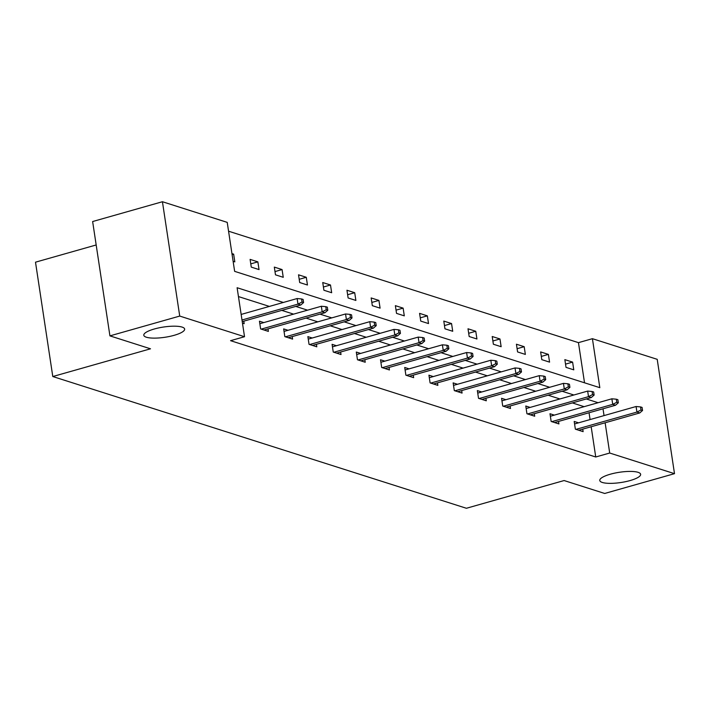<?xml version="1.0" encoding="UTF-8"?>
<svg xmlns="http://www.w3.org/2000/svg" width="710" height="710" viewBox="0 0 710 710"><rect width="100%" height="100%" fill="white"/><g stroke="black" fill="none" stroke-linecap="round" stroke-linejoin="round"><path stroke-width="1.06" d="M610.272 474.227A20.661 5.174 -8.6 0 1 640.633 474.298A20.661 5.174 -8.6 0 1 630.134 480.555A20.661 5.174 -8.6 0 1 599.772 480.484A20.661 5.174 -8.6 0 1 610.272 474.227M154.292 328.996A20.661 5.174 -8.6 0 1 184.653 329.067A20.661 5.174 -8.6 0 1 174.163 335.315A20.661 5.174 -8.6 0 1 143.802 335.244A20.661 5.174 -8.6 0 1 154.292 328.996M96.178 244.968L35.5 262.185L52.788 376.531L466.399 508.271L564.113 480.546L604.698 493.468L674.5 473.668L609.704 453.033L605.133 422.778M52.788 376.531L150.511 348.805L109.926 335.874L92.637 221.538L162.43 201.729L227.227 222.372L234.637 271.353L599.817 387.669L592.415 338.688L657.212 359.322L674.5 473.668M584.525 382.796L578.455 342.646L228.567 231.203M578.455 342.646L592.415 338.688M109.926 335.874L179.728 316.074L162.43 201.729M554.341 415.119L549.984 413.735L551.155 421.465L558.912 423.932L558.53 421.42M505.919 399.703L501.562 398.31L502.733 406.04L510.49 408.507L510.108 405.996M457.497 384.279L453.14 382.885L454.311 390.615L462.068 393.083L461.686 390.571M409.075 368.854L404.718 367.469L405.889 375.191L413.646 377.667L413.264 375.146M360.653 353.429L356.296 352.045L357.467 359.766L365.224 362.242L364.842 359.721M312.231 338.004L307.874 336.62L309.045 344.341L316.802 346.817L316.42 344.297M263.809 322.58L259.452 321.195L260.623 328.925L268.38 331.392L267.998 328.881M584.135 406.67L572.349 402.916M559.924 398.958L548.138 395.204M535.713 391.245L523.927 387.491M511.502 383.533L499.716 379.779M487.291 375.821L475.505 372.067M463.08 368.108L451.294 364.354M438.869 360.396L427.083 356.651M414.658 352.692L402.872 348.938M390.447 344.98L378.661 341.226M366.236 337.268L354.45 333.514M342.025 329.555L330.239 325.801M317.814 321.843L306.028 318.089M293.603 314.131L281.817 310.377M269.392 306.418L238.453 296.567M283.352 302.46L237.113 287.727L244.524 336.717L230.564 340.676L595.743 456.991L591.173 426.737M590.081 419.566L589.052 412.758M243.787 321.168L244.169 323.68L242.474 323.139M288.02 330.292L283.663 328.908L284.834 336.638L292.591 339.105L292.209 336.593M336.442 345.717L332.085 344.332L333.256 352.053L341.013 354.53L340.631 352.009M384.864 361.142L380.507 359.757L381.678 367.478L389.435 369.954L389.053 367.434M433.286 376.566L428.929 375.173L430.1 382.903L437.857 385.37L437.475 382.859M481.708 391.991L477.351 390.598L478.522 398.328L486.279 400.795L485.897 398.283M530.13 407.407L525.773 406.022L526.944 413.752L534.701 416.22L534.319 413.708M578.552 422.832L574.195 421.447L575.366 429.168L583.123 431.644L582.741 429.133M595.743 456.991L609.704 453.033M244.524 336.717L179.728 316.074M604.041 415.598L603.012 408.8M598.095 402.712L586.309 398.958M573.884 395L562.098 391.245M549.673 387.287L537.887 383.533M525.462 379.575L513.676 375.821M501.251 371.862L489.465 368.108M477.04 364.15L465.254 360.396M452.829 356.438L441.043 352.684M428.618 348.725L416.832 344.971M404.407 341.013L392.621 337.259M380.196 333.301L368.41 329.555M355.985 325.597L344.199 321.843M331.774 317.885L319.988 314.131M307.563 310.172L295.777 306.418M573.778 369.839L566.012 367.363L564.849 359.642L572.606 362.109L573.778 369.839M549.567 362.127L541.801 359.65L540.638 351.929L548.395 354.397L549.567 362.127M525.356 354.414L517.59 351.938L516.427 344.217L524.184 346.684L525.356 354.414M501.145 346.702L493.379 344.235L492.216 336.505L499.973 338.972L501.145 346.702M476.934 338.989L469.168 336.522L468.005 328.792L475.762 331.268L476.934 338.989M452.723 331.277L444.957 328.81L443.794 321.08L451.551 323.556L452.723 331.277M428.512 323.565L420.746 321.097L419.583 313.367L427.34 315.844L428.512 323.565M404.301 315.852L396.535 313.385L395.372 305.655L403.129 308.131L404.301 315.852M380.09 308.14L372.324 305.673L371.161 297.943L378.918 300.419L380.09 308.14M355.879 300.436L348.113 297.96L346.95 290.239L354.707 292.706L355.879 300.436M331.668 292.724L323.902 290.248L322.739 282.527L330.496 284.994L331.668 292.724M307.457 285.012L299.691 282.536L298.528 274.814L306.285 277.282L307.457 285.012M283.246 277.299L275.48 274.823L274.317 267.102L282.074 269.569L283.246 277.299M259.035 269.587L251.269 267.111L250.106 259.39L257.863 261.857L259.035 269.587M231.957 253.603L233.652 254.144L234.824 261.875L233.12 261.333M232.099 254.588L233.652 254.144M250.781 263.871L257.863 261.857M274.992 271.584L282.074 269.569M299.203 279.296L306.285 277.282M323.414 287.009L330.496 284.994M347.625 294.712L354.707 292.706M371.836 302.424L378.918 300.419M396.047 310.137L403.129 308.131M420.258 317.849L427.34 315.844M444.469 325.562L451.551 323.556M468.68 333.274L475.762 331.268M492.891 340.986L499.973 338.972M517.102 348.699L524.184 346.684M541.313 356.411L548.395 354.397M565.524 364.123L572.606 362.109M302.034 302.043L303.587 302.54L303.126 299.442L301.572 298.954L302.034 302.043L297.969 304.111L300.765 304.998L242.234 321.603M241.995 319.997L297.969 304.111L297.135 298.546L241.151 314.432M301.572 298.954L297.135 298.546M300.765 304.998L303.587 302.54M326.245 309.755L327.798 310.252L327.337 307.155L325.783 306.667L326.245 309.755L322.18 311.823L324.976 312.711L264.022 330.008M261.227 329.12L322.18 311.823L321.346 306.258L259.833 323.716M325.783 306.667L321.346 306.258M324.976 312.711L327.798 310.252M350.456 317.468L352.009 317.965L351.548 314.867L349.995 314.379L350.456 317.468L346.391 319.536L349.187 320.423L288.233 337.72M285.438 336.824L346.391 319.536L345.557 313.971L284.044 331.419M349.995 314.379L345.557 313.971M349.187 320.423L352.009 317.965M374.667 325.18L376.22 325.668L375.759 322.58L374.205 322.091L374.667 325.18L370.602 327.248L373.398 328.135L312.444 345.433M309.649 344.536L370.602 327.248L369.768 321.683L308.255 339.131M374.205 322.091L369.768 321.683M373.398 328.135L376.22 325.668M398.878 332.892L400.431 333.38L399.97 330.292L398.416 329.795L398.878 332.892L394.813 334.96L397.609 335.848L336.655 353.145M333.86 352.249L394.813 334.96L393.979 329.396L332.466 346.844M398.416 329.795L393.979 329.396M397.609 335.848L400.431 333.38M423.089 340.605L424.642 341.093L424.181 338.004L422.627 337.507L423.089 340.605L419.024 342.673L421.82 343.56L360.866 360.849M358.071 359.961L419.024 342.673L418.19 337.108L356.677 354.556M422.627 337.507L418.19 337.108M421.82 343.56L424.642 341.093M447.3 348.308L448.853 348.805L448.392 345.717L446.839 345.22L447.3 348.308L443.235 350.376L446.031 351.272L385.077 368.561M382.282 367.673L443.235 350.376L442.401 344.82L380.888 362.269M446.839 345.22L442.401 344.82M446.031 351.272L448.853 348.805M471.511 356.021L473.064 356.518L472.603 353.429L471.049 352.932L471.511 356.021L467.446 358.089L470.242 358.985L409.288 376.273M406.493 375.386L467.446 358.089L466.612 352.533L405.099 369.981M471.049 352.932L466.612 352.533M470.242 358.985L473.064 356.518M495.722 363.733L497.275 364.23L496.814 361.142L495.26 360.644L495.722 363.733L491.657 365.801L494.453 366.697L433.499 383.986M430.704 383.098L491.657 365.801L490.823 360.245L429.31 377.693M495.26 360.644L490.823 360.245M494.453 366.697L497.275 364.23M519.933 371.445L521.486 371.942L521.025 368.854L519.471 368.357L519.933 371.445L515.868 373.513L518.664 374.401L457.71 391.698M454.915 390.811L515.868 373.513L515.034 367.949L453.521 385.406M519.471 368.357L515.034 367.949M518.664 374.401L521.486 371.942M544.144 379.158L545.697 379.655L545.236 376.566L543.683 376.069L544.144 379.158L540.079 381.226L542.875 382.113L481.921 399.411M479.126 398.523L540.079 381.226L539.245 375.661L477.732 393.118M543.683 376.069L539.245 375.661M542.875 382.113L545.697 379.655M568.355 386.87L569.908 387.367L569.447 384.279L567.894 383.782L568.355 386.87L564.29 388.938L567.086 389.825L506.132 407.123M503.337 406.235L564.29 388.938L563.456 383.373L501.943 400.83M567.894 383.782L563.456 383.373M567.086 389.825L569.908 387.367M592.566 394.582L594.119 395.079L593.658 391.982L592.104 391.494L592.566 394.582L588.501 396.65L591.297 397.538L530.343 414.835M527.548 413.948L588.501 396.65L587.667 391.086L526.154 408.543M592.104 391.494L587.667 391.086M591.297 397.538L594.119 395.079M616.777 402.295L618.33 402.792L617.869 399.695L616.316 399.206L616.777 402.295L612.712 404.363L615.508 405.25L554.554 422.548M551.759 421.651L612.712 404.363L611.878 398.798L550.365 416.246M616.316 399.206L611.878 398.798M615.508 405.25L618.33 402.792M640.988 410.007L642.541 410.495L642.08 407.407L640.526 406.919L640.988 410.007L636.923 412.075L639.719 412.963L578.765 430.26M575.97 429.364L636.923 412.075L636.089 406.51L574.576 423.959M640.526 406.919L636.089 406.51M639.719 412.963L642.541 410.495"/></g></svg>
